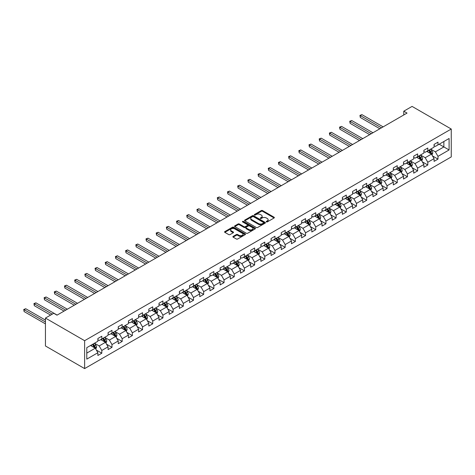 <?xml version="1.0" encoding="UTF-8"?>
<svg xmlns="http://www.w3.org/2000/svg" width="475" height="475" viewBox="0 0 475 475"><rect width="100%" height="100%" fill="white"/><g stroke="black" fill="none" stroke-linecap="round" stroke-linejoin="round"><path stroke-width="0.71" d="M266.392 221.902A0.635 0.368 0 0 0 267.288 221.902L274.099 217.972A0.908 0.522 0 0 0 274.366 217.598A0.908 0.522 0 0 0 274.099 217.229L262.562 210.567A0.908 0.522 0 0 0 261.28 210.567L254.469 214.498A0.635 0.368 0 0 0 255.366 215.021L256.245 214.51A2.903 1.674 0 0 1 260.348 214.51L261.309 215.062A2.903 1.674 0 0 1 262.158 216.25A2.903 1.674 0 0 1 261.309 217.431L260.431 217.942A0.635 0.368 0 0 0 261.327 218.458L262.206 217.954A2.903 1.674 0 0 1 266.309 217.954L267.271 218.506A2.903 1.674 0 0 1 268.12 219.688A2.903 1.674 0 0 1 267.271 220.875L266.392 221.386A0.635 0.368 0 0 0 266.392 221.902L266.392 221.386M233.136 236.402A0.908 0.522 0 0 0 232.869 236.77A0.908 0.522 0 0 0 233.136 237.138L236.372 239.008A0.908 0.522 0 0 0 237.654 239.008L245.219 234.644A0.908 0.522 0 0 0 245.486 234.27A0.908 0.522 0 0 0 245.219 233.902L233.682 227.24A0.908 0.522 0 0 0 232.4 227.24L224.835 231.604A0.908 0.522 0 0 0 224.568 231.978A0.908 0.522 0 0 0 224.835 232.346L228.748 234.602A0.908 0.522 0 0 0 230.031 234.602L233.267 232.738A0.908 0.522 0 0 0 233.534 232.364A0.908 0.522 0 0 0 233.267 231.996L231.325 230.874A2.422 1.401 0 0 1 230.618 229.888A2.422 1.401 0 0 1 232.115 228.594A2.422 1.401 0 0 1 234.757 228.897L242.351 233.284A2.422 1.401 0 0 1 243.063 234.27A2.422 1.401 0 0 1 241.567 235.564A2.422 1.401 0 0 1 238.925 235.262L237.654 234.531A0.908 0.522 0 0 0 236.372 234.531L233.136 236.402L233.136 237.138L236.372 235.285L236.372 234.531M451.25 129.028L412.068 106.406L403.774 111.192L407.039 113.08L57.006 315.168L53.74 313.286L45.446 318.072L84.627 340.694L451.25 129.028L451.25 156.928L84.627 368.594L84.627 340.694M256.31 227.501A0.908 0.522 0 0 0 257.592 227.501L265.157 223.131A0.908 0.522 0 0 0 265.424 222.763A0.908 0.522 0 0 0 265.157 222.389L253.62 215.733A0.908 0.522 0 0 0 252.338 215.733L244.773 220.097A0.908 0.522 0 0 0 244.506 220.465A0.908 0.522 0 0 0 244.773 220.839L256.31 227.501M242.814 222.039A0.635 0.368 0 0 1 243.455 222.128L243.455 221.374L255.188 228.148A0.908 0.522 0 0 1 255.455 228.517A0.908 0.522 0 0 1 255.188 228.885L247.623 233.255A0.908 0.522 0 0 1 246.341 233.255L234.804 226.593L234.804 225.851A0.908 0.522 0 0 0 234.537 226.225A0.908 0.522 0 0 0 234.804 226.593M234.804 225.851L238.04 223.98A0.908 0.522 0 0 1 239.323 223.98L244.002 226.682A0.908 0.522 0 0 0 245.284 226.682L247.433 225.447A0.908 0.522 0 0 0 247.695 225.073A0.908 0.522 0 0 0 247.433 224.705L242.559 221.89A0.635 0.368 0 0 1 243.455 221.374M96.348 350.063L101.804 353.21L101.804 350.461L108.074 346.839L108.074 349.594L111.993 347.332L111.993 344.577L118.257 340.961L118.257 343.71L122.176 341.448L122.176 338.699L128.446 335.077L128.446 337.832L132.365 335.57L132.365 332.815L138.635 329.193L138.635 331.948L142.553 329.686L142.553 326.931L148.823 323.315L148.823 326.064L152.742 323.802L152.742 321.053L159.012 317.431L159.012 320.186L162.931 317.923L162.931 315.168L169.195 311.553L169.195 314.302L173.114 312.039L173.114 309.29L179.384 305.668L179.384 308.418L183.303 306.155L183.303 303.406L189.572 299.784L189.572 302.539L193.491 300.277L193.491 297.522L199.761 293.906L199.761 296.655L203.68 294.393L203.68 291.644L209.95 288.022L209.95 290.777L213.869 288.515L213.869 285.76L220.133 282.138L220.133 284.893L224.052 282.631L224.052 279.876L230.322 276.26L230.322 279.009L234.24 276.747L234.24 273.998L240.51 270.376L240.51 273.131L244.429 270.869L244.429 268.114L250.699 264.498L250.699 267.247L254.618 264.985L254.618 262.236L260.888 258.614L260.888 261.369L264.807 259.107L264.807 256.352L271.071 252.73L271.071 255.485L274.989 253.223L274.989 250.467L281.259 246.852L281.259 249.601L285.178 247.338L285.178 244.589L291.448 240.967L291.448 243.723L295.367 241.46L295.367 238.705L301.637 235.089L301.637 237.838L305.556 235.576L305.556 232.827L311.826 229.205L311.826 231.96L315.744 229.698L315.744 226.943L322.008 223.321L322.008 226.076L325.927 223.814L325.927 221.059L332.197 217.443L332.197 220.192L336.116 217.93L336.116 215.181L342.386 211.559L342.386 214.314L346.305 212.052L346.305 209.297L352.575 205.681L352.575 208.43L356.493 206.168L356.493 203.419L362.763 199.797L362.763 202.552L366.682 200.29L366.682 197.535L372.952 193.913L372.952 196.668L376.865 194.406L376.865 191.651L383.135 188.035L383.135 190.784L387.054 188.522L387.054 185.773L393.324 182.151L393.324 184.906L397.242 182.643L397.242 179.888L403.512 176.273L403.512 179.022L407.431 176.759L407.431 174.004L413.701 170.388L413.701 173.138L417.62 170.875L417.62 168.126L423.89 164.504L423.89 167.259L427.803 164.997L427.803 162.242L434.073 158.626L434.073 161.375L437.992 159.113L437.992 156.364L449.095 149.952L449.095 138.492L443.87 141.508L443.87 146.935L449.095 149.952M101.804 353.21L97.886 355.472L97.886 352.723L86.782 359.13L86.782 347.67L97.886 341.258L97.886 338.509L101.804 336.247L101.804 338.996L108.074 335.38L108.074 332.625L111.993 330.363L111.993 333.117L118.257 329.496L118.257 326.747L122.176 324.484L122.176 327.233L128.446 323.617L128.446 320.863L132.365 318.6L132.365 321.355L138.635 317.733L138.635 314.978L142.553 312.716L142.553 315.471L148.823 311.849L148.823 309.1L152.742 306.838L152.742 309.587L159.012 305.971L159.012 303.216L162.931 300.954L162.931 303.709L169.195 300.087L169.195 297.338L173.114 295.076L173.114 297.825L179.384 294.203L179.384 291.454L183.303 289.192L183.303 291.941L189.572 288.325L189.572 285.57L193.491 283.308L193.491 286.063L199.761 282.441L199.761 279.692L203.68 277.43L203.68 280.179L209.95 276.563L209.95 273.808L213.869 271.546L213.869 274.301L220.133 270.679L220.133 267.924L224.052 265.662L224.052 268.417L230.322 264.795L230.322 262.046L234.24 259.783L234.24 262.533L240.51 258.917L240.51 256.162L244.429 253.899L244.429 256.654L250.699 253.033L250.699 250.283L254.618 248.021L254.618 250.77L260.888 247.154L260.888 244.399L264.807 242.137L264.807 244.892L271.071 241.27L271.071 238.515L274.989 236.253L274.989 239.008L281.259 235.386L281.259 232.637L285.178 230.375L285.178 233.124L291.448 229.508L291.448 226.753L295.367 224.491L295.367 227.246L301.637 223.624L301.637 220.875L305.556 218.613L305.556 221.362L311.826 217.746L311.826 214.991L315.744 212.729L315.744 215.484L322.008 211.862L322.008 209.107L325.927 206.845L325.927 209.6L332.197 205.978L332.197 203.229L336.116 200.967L336.116 203.716L342.386 200.1L342.386 197.345L346.305 195.083L346.305 197.838L352.575 194.216L352.575 191.467L356.493 189.204L356.493 191.953L362.763 188.332L362.763 185.583L366.682 183.32L366.682 186.069L372.952 182.453L372.952 179.698L376.865 177.436L376.865 180.191L383.135 176.569L383.135 173.82L387.054 171.558L387.054 174.307L393.324 170.691L393.324 167.936L397.242 165.674L397.242 168.429L403.512 164.807L403.512 162.052L407.431 159.79L407.431 162.545L413.701 158.923L413.701 156.174L417.62 153.912L417.62 156.661L423.89 153.045L423.89 150.29L427.803 148.028L427.803 150.783L434.073 147.161L434.073 144.412L437.992 142.15L437.992 144.899L449.095 138.492M100.759 339.601L105.462 342.315L99.192 345.937L94.489 343.223M97.886 339.75L99.192 340.504L101.804 338.996M99.192 345.937L101.804 350.461M105.462 342.315L108.074 346.839M110.948 333.717L115.645 336.437L109.381 340.053L104.678 337.339M108.074 333.872L109.381 334.626L111.993 333.117M109.381 340.053L111.993 344.577M115.645 336.437L118.257 340.961M121.131 327.839L125.833 330.553L119.563 334.174L114.861 331.455M118.257 327.988L119.563 328.742L122.176 327.233M119.563 334.174L122.176 338.699M125.833 330.553L128.446 335.077M131.32 321.955L136.022 324.668L129.752 328.29L125.05 325.577M128.446 322.109L129.752 322.863L132.365 321.355M129.752 328.29L132.365 332.815M136.022 324.668L138.635 329.193M141.508 316.077L146.211 318.79L139.941 322.406L135.238 319.693M138.635 316.225L139.941 316.979L142.553 315.471M139.941 322.406L142.553 326.931M146.211 318.79L148.823 323.315M151.697 310.193L156.4 312.906L150.13 316.528L145.427 313.815M148.823 310.341L150.13 311.095L152.742 309.587M150.13 316.528L152.742 321.053M156.4 312.906L159.012 317.431M161.886 304.309L166.583 307.028L160.318 310.644L155.616 307.931M159.012 304.463L160.318 305.217L162.931 303.709M160.318 310.644L162.931 315.168M166.583 307.028L169.195 311.553M172.069 298.431L176.771 301.144L170.501 304.766L165.799 302.047M169.195 298.579L170.501 299.333L173.114 297.825M170.501 304.766L173.114 309.29M176.771 301.144L179.384 305.668M182.257 292.547L186.96 295.26L180.69 298.882L175.987 296.168M179.384 292.695L180.69 293.449L183.303 291.941M180.69 298.882L183.303 303.406M186.96 295.26L189.572 299.784M192.446 286.663L197.149 289.382L190.879 292.998L186.176 290.284M189.572 286.817L190.879 287.571L193.491 286.063M190.879 292.998L193.491 297.522M197.149 289.382L199.761 293.906M202.635 280.784L207.338 283.498L201.067 287.12L196.365 284.4M199.761 280.933L201.067 281.687L203.68 280.179M201.067 287.12L203.68 291.644M207.338 283.498L209.95 288.022M212.824 274.9L217.52 277.614L211.256 281.236L206.554 278.522M209.95 275.055L211.256 275.809L213.869 274.301M211.256 281.236L213.869 285.76M217.52 277.614L220.133 282.138M223.007 269.022L227.709 271.736L221.439 275.352L216.737 272.638M220.133 269.171L221.439 269.925L224.052 268.417M221.439 275.352L224.052 279.876M227.709 271.736L230.322 276.26M233.195 263.138L237.898 265.852L231.628 269.473L226.925 266.76M230.322 263.287L231.628 264.041L234.24 262.533M231.628 269.473L234.24 273.998M237.898 265.852L240.51 270.376M243.384 257.254L248.087 259.973L241.817 263.589L237.114 260.876M240.51 257.408L241.817 258.163L244.429 256.654M241.817 263.589L244.429 268.114M248.087 259.973L250.699 264.498M253.573 251.376L258.275 254.089L252.005 257.711L247.303 254.992M250.699 251.524L252.005 252.278L254.618 250.77M252.005 257.711L254.618 262.236M258.275 254.089L260.888 258.614M263.762 245.492L268.464 248.205L262.194 251.827L257.492 249.114M260.888 245.646L262.194 246.4L264.807 244.892M262.194 251.827L264.807 256.352M268.464 248.205L271.071 252.73M273.944 239.614L278.647 242.327L272.377 245.943L267.68 243.23M271.071 239.762L272.377 240.516L274.989 239.008M272.377 245.943L274.989 250.467M278.647 242.327L281.259 246.852M284.133 233.73L288.836 236.443L282.566 240.065L277.863 237.352M281.259 233.878L282.566 234.632L285.178 233.124M282.566 240.065L285.178 244.589M288.836 236.443L291.448 240.967M294.322 227.846L299.024 230.565L292.754 234.181L288.052 231.467M291.448 228L292.754 228.754L295.367 227.246M292.754 234.181L295.367 238.705M299.024 230.565L301.637 235.089M304.511 221.967L309.213 224.681L302.943 228.303L298.241 225.583M301.637 222.116L302.943 222.87L305.556 221.362M302.943 228.303L305.556 232.827M309.213 224.681L311.826 229.205M314.699 216.083L319.402 218.797L313.132 222.419L308.429 219.705M311.826 216.238L313.132 216.992L315.744 215.484M313.132 222.419L315.744 226.943M319.402 218.797L322.008 223.321M324.882 210.205L329.585 212.919L323.315 216.535L318.618 213.821M322.008 210.354L323.315 211.108L325.927 209.6M323.315 216.535L325.927 221.059M329.585 212.919L332.197 217.443M335.071 204.321L339.773 207.035L333.503 210.657L328.801 207.943M332.197 204.47L333.503 205.224L336.116 203.716M333.503 210.657L336.116 215.181M339.773 207.035L342.386 211.559M345.26 198.437L349.962 201.157L343.692 204.773L338.99 202.059M342.386 198.592L343.692 199.346L346.305 197.838M343.692 204.773L346.305 209.297M349.962 201.157L352.575 205.681M355.448 192.559L360.151 195.273L353.881 198.894L349.178 196.175M352.575 192.708L353.881 193.462L356.493 191.953M353.881 198.894L356.493 203.419M360.151 195.273L362.763 199.797M365.637 186.675L370.34 189.388L364.07 193.01L359.367 190.297M362.763 186.829L364.07 187.583L366.682 186.069M364.07 193.01L366.682 197.535M370.34 189.388L372.952 193.913M375.82 180.791L380.522 183.51L374.253 187.126L369.556 184.413M372.952 180.945L374.253 181.699L376.865 180.191M374.253 187.126L376.865 191.651M380.522 183.51L383.135 188.035M386.009 174.913L390.711 177.626L384.441 181.248L379.739 178.529M383.135 175.061L384.441 175.815L387.054 174.307M384.441 181.248L387.054 185.773M390.711 177.626L393.324 182.151M396.197 169.029L400.9 171.742L394.63 175.364L389.928 172.651M393.324 169.183L394.63 169.937L397.242 168.429M394.63 175.364L397.242 179.888M400.9 171.742L403.512 176.273M406.386 163.151L411.089 165.864L404.819 169.48L400.116 166.767M403.512 163.299L404.819 164.053L407.431 162.545M404.819 169.48L407.431 174.004M411.089 165.864L413.701 170.388M416.575 157.267L421.277 159.98L415.008 163.602L410.305 160.888M413.701 157.415L415.008 158.169L417.62 156.661M415.008 163.602L417.62 168.126M421.277 159.98L423.89 164.504M426.758 151.382L431.46 154.102L425.19 157.718L420.494 155.004M423.89 151.537L425.19 152.291L427.803 150.783M425.19 157.718L427.803 162.242M431.46 154.102L434.073 158.626M439.167 144.222L443.87 146.935L435.379 151.84L430.677 149.12M434.073 145.653L435.379 146.407L437.992 144.899M435.379 151.84L437.992 156.364M45.446 318.072L45.446 345.972L84.627 368.594M403.774 111.192L403.774 114.962M86.782 353.097L95.273 348.199L90.571 345.485M95.273 348.199L97.886 352.723M432.541 155.966L437.992 159.113M422.352 161.85L427.803 164.997M412.163 167.728L417.62 170.875M401.975 173.612L407.431 176.759M391.792 179.491L397.242 182.643M381.603 185.375L387.054 188.522M371.414 191.259L376.865 194.406M361.226 197.137L366.682 200.29M351.037 203.021L356.493 206.168M340.854 208.899L346.305 212.052M330.665 214.783L336.116 217.93M320.477 220.667L325.927 223.814M310.288 226.545L315.744 229.698M300.099 232.429L305.556 235.576M289.916 238.313L295.367 241.46M279.728 244.192L285.178 247.338M269.539 250.076L274.989 253.223M259.35 255.954L264.807 259.107M249.161 261.838L254.618 264.985M238.978 267.722L244.429 270.869M228.79 273.6L234.24 276.747M218.601 279.484L224.052 282.631M208.412 285.362L213.869 288.515M198.223 291.246L203.68 294.393M188.041 297.13L193.491 300.277M177.852 303.008L183.303 306.155M167.663 308.892L173.114 312.039M157.474 314.771L162.931 317.923M147.286 320.655L152.742 323.802M137.103 326.539L142.553 329.686M126.914 332.417L132.365 335.57M116.725 338.301L122.176 341.448M106.537 344.185L111.993 347.332M266.641 221.991L267.271 221.629A2.903 1.674 0 0 0 268.12 220.442L268.12 219.688M262.158 216.25L262.158 217.004A2.903 1.674 0 0 1 261.309 218.185L260.68 218.547M274.087 217.977L262.562 211.322A0.908 0.522 0 0 0 261.28 211.322L254.719 215.11M265.145 223.137L253.62 216.487A0.908 0.522 0 0 0 252.338 216.487L244.785 220.845L244.773 220.097M263.554 223.018A0.635 0.368 0 0 0 263.554 222.502L253.424 216.653A0.635 0.368 0 0 0 252.528 216.653L251.596 217.194A2.903 1.674 0 0 0 250.747 218.375A2.903 1.674 0 0 0 251.596 219.563L258.519 223.559A2.903 1.674 0 0 0 262.622 223.559L263.554 223.018L263.554 223.773A0.635 0.368 0 0 0 263.738 223.517L263.738 222.763M250.747 218.375L250.747 219.129A2.903 1.674 0 0 0 251.596 220.317L251.596 219.563M263.554 223.773L262.622 224.313A2.903 1.674 0 0 1 258.519 224.313L251.596 220.317M234.816 226.599L238.04 224.734L238.04 223.98M247.695 225.073L247.695 225.827A0.908 0.522 0 0 1 247.433 226.201L245.284 227.442A0.908 0.522 0 0 1 244.002 227.442L239.323 224.734A0.908 0.522 0 0 0 238.04 224.734M243.455 222.128L255.176 228.897M248.858 229.49A2.422 1.401 0 0 0 251.501 229.793A2.422 1.401 0 0 0 252.997 228.499A2.422 1.401 0 0 0 252.29 227.507L249.612 225.963A0.908 0.522 0 0 0 248.33 225.963L246.181 227.204A0.908 0.522 0 0 0 245.913 227.572A0.908 0.522 0 0 0 246.181 227.941L248.858 229.49L248.858 230.244A2.422 1.401 0 0 0 251.501 230.547A2.422 1.401 0 0 0 252.997 229.253L252.997 228.499M245.913 227.572L245.913 228.327A0.908 0.522 0 0 0 246.181 228.695L246.181 227.941M248.858 230.244L246.181 228.695M243.063 234.27L243.063 235.024A2.422 1.401 0 0 1 241.567 236.318A2.422 1.401 0 0 1 238.925 236.016L237.654 235.285A0.908 0.522 0 0 0 236.372 235.285M230.618 229.888L230.618 230.642A2.422 1.401 0 0 0 231.325 231.628L231.325 230.874M233.267 231.996L233.267 232.738L231.325 231.628M245.219 233.902L245.219 234.644L233.682 227.994A0.908 0.522 0 0 0 232.4 227.994L224.847 232.352M431.977 154.993L432.755 153.039A2.446 1.413 -120 0 0 431.977 150.955L430.629 149.156M428.278 152.261L427.363 151.038M383.135 126.878L361.932 114.635L360.299 115.579L360.299 117.462L379.869 128.761M428.604 150.32L429.952 152.119A2.446 1.413 60 0 1 430.653 153.591L431.437 153.14A2.446 1.413 -120 0 0 430.736 151.667L429.388 149.868M428.771 150.225L430.267 152.22A1.247 0.718 60 0 1 430.492 152.6L431.437 153.14M360.299 117.462L359.943 115.372L381.502 127.823M359.943 115.372L361.932 114.635M421.788 160.877L422.566 158.917A2.446 1.413 -120 0 0 421.788 156.833L420.44 155.034M418.089 158.139L417.175 156.922M372.946 132.762L351.743 120.519L350.111 121.457L350.111 123.346L369.687 134.645M418.416 156.204L419.763 158.003A2.446 1.413 60 0 1 420.464 159.475L421.248 159.024A2.446 1.413 -120 0 0 420.547 157.552L419.199 155.752M418.588 156.103L420.078 158.104A1.247 0.718 60 0 1 420.31 158.478L421.248 159.024M350.111 123.346L349.754 121.25L371.313 133.701M349.754 121.25L351.743 120.519M411.605 166.755L412.377 164.801A2.446 1.413 -120 0 0 411.599 162.717L410.252 160.918M407.9 164.023L406.986 162.8M362.763 138.641L341.555 126.397L339.922 127.342L339.922 129.23L359.498 140.529M408.227 162.088L409.575 163.887A2.446 1.413 60 0 1 410.275 165.359L411.059 164.902A2.446 1.413 -120 0 0 410.358 163.43L409.011 161.631M408.399 161.987L409.895 163.982A1.247 0.718 60 0 1 410.121 164.362L411.059 164.902M339.922 129.23L339.566 127.134L361.131 139.585M339.566 127.134L341.555 126.397M401.417 172.639L402.194 170.679A2.446 1.413 -120 0 0 401.411 168.595L400.063 166.796M397.712 169.908L396.797 168.684M352.575 144.525L331.372 132.282L329.739 133.226L329.739 135.108L349.309 146.407M398.038 167.966L399.386 169.765A2.446 1.413 60 0 1 400.087 171.237L400.87 170.786A2.446 1.413 -120 0 0 400.17 169.314L398.822 167.515M398.21 167.871L399.707 169.866A1.247 0.718 60 0 1 399.932 170.246L400.87 170.786M329.739 135.108L329.377 133.018L350.942 145.463M329.377 133.018L331.372 132.282M391.228 178.523L392.006 176.563A2.446 1.413 -120 0 0 391.222 174.479L389.874 172.68M387.529 175.786L386.608 174.562M342.386 150.403L321.183 138.16L319.55 139.104L319.55 140.992L339.12 152.291M387.849 173.85L389.197 175.649A2.446 1.413 60 0 1 389.898 177.122L390.682 176.67A2.446 1.413 -120 0 0 389.981 175.198L388.633 173.399M388.022 173.749L389.518 175.744A1.247 0.718 60 0 1 389.743 176.124L390.682 176.67M319.55 140.992L319.188 138.896L340.753 151.347M319.188 138.896L321.183 138.16M381.039 184.401L381.817 182.447A2.446 1.413 -120 0 0 381.039 180.363L379.691 178.564M377.34 181.67L376.426 180.447M332.197 156.287L310.994 144.044L309.362 144.988L309.362 146.87L328.932 158.169M377.667 179.728L379.014 181.527A2.446 1.413 60 0 1 379.715 183L380.499 182.548A2.446 1.413 -120 0 0 379.798 181.076L378.45 179.277M377.833 179.633L379.329 181.628A1.247 0.718 60 0 1 379.555 182.008L380.499 182.548M309.362 146.87L309.005 144.78L330.564 157.231M309.005 144.78L310.994 144.044M370.85 190.285L371.628 188.326A2.446 1.413 -120 0 0 370.85 186.242L369.503 184.442M367.151 187.554L366.237 186.331M322.008 162.171L300.806 149.928L299.173 150.866L299.173 152.754L318.743 164.053M367.478 185.612L368.826 187.411A2.446 1.413 60 0 1 369.526 188.884L370.31 188.433A2.446 1.413 -120 0 0 369.609 186.96L368.262 185.161M367.644 185.511L369.14 187.512A1.247 0.718 60 0 1 369.366 187.886L370.31 188.433M299.173 152.754L298.817 150.664L320.376 163.109M298.817 150.664L300.806 149.928M360.668 196.163L361.439 194.21A2.446 1.413 -120 0 0 360.662 192.126L359.314 190.327M356.963 193.432L356.048 192.209M311.826 168.049L290.617 155.806L288.984 156.75L288.984 158.638L308.56 169.937M357.289 191.496L358.637 193.295A2.446 1.413 60 0 1 359.338 194.768L360.121 194.311A2.446 1.413 -120 0 0 359.421 192.838L358.073 191.039M357.461 191.395L358.957 193.39A1.247 0.718 60 0 1 359.183 193.77L360.121 194.311M288.984 158.638L288.628 156.542L310.193 168.993M288.628 156.542L290.617 155.806M350.479 202.047L351.257 200.088A2.446 1.413 -120 0 0 350.473 198.004L349.125 196.205M346.774 199.316L345.859 198.093M301.637 173.933L280.434 161.69L278.801 162.634L278.801 164.516L298.371 175.815M347.1 197.374L348.448 199.173A2.446 1.413 60 0 1 349.149 200.646L349.933 200.195A2.446 1.413 -120 0 0 349.232 198.722L347.884 196.923M347.272 197.279L348.769 199.274A1.247 0.718 60 0 1 348.994 199.654L349.933 200.195M278.801 164.516L278.439 162.426L300.004 174.877M278.439 162.426L280.434 161.69M340.29 207.931L341.068 205.972A2.446 1.413 -120 0 0 340.284 203.888L338.936 202.089M336.591 205.194L335.671 203.977M291.448 179.811L270.245 167.574L268.613 168.512L268.613 170.4L288.183 181.699M336.912 203.258L338.259 205.058A2.446 1.413 60 0 1 338.96 206.53L339.744 206.079A2.446 1.413 -120 0 0 339.043 204.606L337.695 202.807M337.084 203.158L338.58 205.152A1.247 0.718 60 0 1 338.806 205.533L339.744 206.079M268.613 170.4L268.25 168.304L289.815 180.755M268.25 168.304L270.245 167.574M330.101 213.809L330.879 211.856A2.446 1.413 -120 0 0 330.101 209.772L328.753 207.973M326.402 211.078L325.488 209.855M281.259 185.695L260.057 173.452L258.424 174.396L258.424 176.278L277.994 187.583M326.729 209.137L328.077 210.942A2.446 1.413 60 0 1 328.777 212.408L329.561 211.957A2.446 1.413 -120 0 0 328.86 210.484L327.512 208.685M326.895 209.042L328.391 211.037A1.247 0.718 60 0 1 328.617 211.417L329.561 211.957M258.424 176.278L258.067 174.188L279.627 186.639M258.067 174.188L260.057 173.452M319.912 219.693L320.69 217.734A2.446 1.413 -120 0 0 319.912 215.65L318.565 213.851M316.213 216.962L315.299 215.739M271.071 191.579L249.868 179.336L248.235 180.28L248.235 182.162L267.805 193.462M316.54 215.021L317.888 216.82A2.446 1.413 60 0 1 318.588 218.292L319.372 217.841A2.446 1.413 -120 0 0 318.672 216.368L317.324 214.569M316.706 214.926L318.202 216.921A1.247 0.718 60 0 1 318.428 217.295L319.372 217.841M248.235 182.162L247.879 180.072L269.438 192.518M247.879 180.072L249.868 179.336M309.73 225.572L310.502 223.618A2.446 1.413 -120 0 0 309.724 221.534L308.376 219.735M306.025 222.84L305.11 221.617M260.888 197.458L239.679 185.214L238.046 186.158L238.046 188.047L257.622 199.346M306.351 220.905L307.699 222.704A2.446 1.413 60 0 1 308.4 224.176L309.183 223.719A2.446 1.413 -120 0 0 308.483 222.252L307.135 220.453M306.523 220.804L308.02 222.799A1.247 0.718 60 0 1 308.245 223.179L309.183 223.719M238.046 188.047L237.69 185.951L259.255 198.402M237.69 185.951L239.679 185.214M299.541 231.456L300.319 229.496A2.446 1.413 -120 0 0 299.535 227.418L298.187 225.613M295.836 228.724L294.922 227.501M250.699 203.342L229.496 191.098L227.863 192.042L227.863 193.925L247.433 205.224M296.163 226.783L297.51 228.582A2.446 1.413 60 0 1 298.211 230.054L298.995 229.603A2.446 1.413 -120 0 0 298.294 228.131L296.946 226.332M296.335 226.688L297.831 228.683A1.247 0.718 60 0 1 298.057 229.063L298.995 229.603M227.863 193.925L227.501 191.835L249.066 204.286M227.501 191.835L229.496 191.098M289.352 237.34L290.13 235.38A2.446 1.413 -120 0 0 289.346 233.296L287.998 231.497M285.653 234.602L284.733 233.385M240.51 209.22L219.308 196.982L217.675 197.921L217.675 199.809L237.245 211.108M285.974 232.667L287.322 234.466A2.446 1.413 60 0 1 288.022 235.938L288.806 235.487A2.446 1.413 -120 0 0 288.105 234.015L286.757 232.216M286.146 232.566L287.642 234.567A1.247 0.718 60 0 1 287.868 234.941L288.806 235.487M217.675 199.809L217.312 197.713L238.877 210.164M217.312 197.713L219.308 196.982M279.163 243.218L279.941 241.264A2.446 1.413 -120 0 0 279.163 239.18L277.81 237.381M275.464 240.487L274.55 239.263M230.322 215.104L209.119 202.861L207.486 203.805L207.486 205.687L227.056 216.992M275.791 238.551L277.139 240.35A2.446 1.413 60 0 1 277.839 241.817L278.623 241.365A2.446 1.413 -120 0 0 277.923 239.893L276.575 238.094M275.957 238.45L277.453 240.445A1.247 0.718 60 0 1 277.679 240.825L278.623 241.365M207.486 205.687L207.124 203.597L228.689 216.048M207.124 203.597L209.119 202.861M268.975 249.102L269.752 247.143A2.446 1.413 -120 0 0 268.975 245.058L267.627 243.259M265.276 246.371L264.361 245.148M220.133 220.988L198.93 208.745L197.297 209.689L197.297 211.571L216.867 222.87M265.602 244.429L266.95 246.228A2.446 1.413 60 0 1 267.651 247.701L268.434 247.249A2.446 1.413 -120 0 0 267.734 245.777L266.386 243.978M265.768 244.334L267.265 246.329A1.247 0.718 60 0 1 267.49 246.709L268.434 247.249M197.297 211.571L196.941 209.481L218.5 221.926M196.941 209.481L198.93 208.745M258.792 254.986L259.564 253.027A2.446 1.413 -120 0 0 258.786 250.942L257.438 249.143M255.087 252.249L254.172 251.026M209.95 226.866L188.741 214.623L187.108 215.567L187.108 217.455L206.684 228.754M255.413 250.313L256.761 252.112A2.446 1.413 60 0 1 257.462 253.585L258.246 253.133A2.446 1.413 -120 0 0 257.545 251.661L256.197 249.862M255.586 250.212L257.076 252.207A1.247 0.718 60 0 1 257.308 252.587L258.246 253.133M187.108 217.455L186.752 215.359L208.317 227.81M186.752 215.359L188.741 214.623M248.603 260.864L249.381 258.911A2.446 1.413 -120 0 0 248.597 256.827L247.249 255.027M244.898 258.133L243.984 256.91M199.761 232.75L178.558 220.507L176.926 221.451L176.926 223.333L196.496 234.632M245.225 256.191L246.572 257.99A2.446 1.413 60 0 1 247.273 259.463L248.057 259.012A2.446 1.413 -120 0 0 247.356 257.539L246.008 255.74M245.397 256.096L246.893 258.091A1.247 0.718 60 0 1 247.119 258.471L248.057 259.012M176.926 223.333L176.563 221.243L198.128 233.694M176.563 221.243L178.558 220.507M238.414 266.748L239.192 264.789A2.446 1.413 -120 0 0 238.408 262.705L237.061 260.906M234.715 264.011L233.795 262.794M189.572 238.628L168.37 226.391L166.737 227.329L166.737 229.217L186.307 240.516M235.036 262.075L236.384 263.874A2.446 1.413 60 0 1 237.084 265.347L237.868 264.896A2.446 1.413 -120 0 0 237.167 263.423L235.82 261.624M235.208 261.974L236.704 263.975A1.247 0.718 60 0 1 236.93 264.349L237.868 264.896M166.737 229.217L166.375 227.121L187.94 239.572M166.375 227.121L168.37 226.391M228.226 272.626L229.003 270.673A2.446 1.413 -120 0 0 228.22 268.589L226.872 266.79M224.527 269.895L223.612 268.672M179.384 244.512L158.181 232.269L156.548 233.213L156.548 235.101L176.118 246.4M224.853 267.959L226.201 269.758A2.446 1.413 60 0 1 226.902 271.231L227.679 270.774A2.446 1.413 -120 0 0 226.985 269.301L225.631 267.502M225.019 267.858L226.516 269.853A1.247 0.718 60 0 1 226.741 270.233L227.679 270.774M156.548 235.101L156.186 233.005L177.751 245.456M156.186 233.005L158.181 232.269M218.037 278.51L218.815 276.551A2.446 1.413 -120 0 0 218.037 274.467L216.689 272.668M214.338 275.779L213.423 274.556M169.195 250.396L147.992 238.153L146.359 239.097L146.359 240.979L165.929 252.278M214.664 273.837L216.012 275.637A2.446 1.413 60 0 1 216.713 277.109L217.497 276.658A2.446 1.413 -120 0 0 216.796 275.185L215.448 273.386M214.831 273.743L216.327 275.738A1.247 0.718 60 0 1 216.553 276.118L217.497 276.658M146.359 240.979L146.003 238.889L167.562 251.334M146.003 238.889L147.992 238.153M207.854 284.394L208.626 282.435A2.446 1.413 -120 0 0 207.848 280.351L206.5 278.552M204.149 281.657L203.235 280.434M159.012 256.274L137.803 244.031L136.171 244.975L136.171 246.863L155.747 258.163M204.476 279.722L205.823 281.521A2.446 1.413 60 0 1 206.524 282.993L207.308 282.542A2.446 1.413 -120 0 0 206.607 281.069L205.259 279.27M204.648 279.621L206.138 281.616A1.247 0.718 60 0 1 206.37 281.996L207.308 282.542M136.171 246.863L135.814 244.768L157.379 257.218M135.814 244.768L137.803 244.031M197.665 290.272L198.443 288.319A2.446 1.413 -120 0 0 197.659 286.235L196.312 284.436M193.96 287.541L193.046 286.318M148.823 262.158L127.621 249.915L125.988 250.859L125.988 252.742L145.558 264.041M194.287 285.6L195.635 287.399A2.446 1.413 60 0 1 196.335 288.871L197.119 288.42A2.446 1.413 -120 0 0 196.418 286.947L195.071 285.148M194.459 285.505L195.955 287.5A1.247 0.718 60 0 1 196.181 287.88L197.119 288.42M125.988 252.742L125.626 250.652L147.191 263.103M125.626 250.652L127.621 249.915M187.477 296.157L188.254 294.197A2.446 1.413 -120 0 0 187.471 292.113L186.123 290.314M183.777 293.425L182.857 292.202M138.635 268.043L117.432 255.799L115.799 256.738L115.799 258.626L135.369 269.925M184.098 291.484L185.446 293.283A2.446 1.413 60 0 1 186.147 294.755L186.93 294.304A2.446 1.413 -120 0 0 186.23 292.832L184.882 291.033M184.27 291.383L185.767 293.384A1.247 0.718 60 0 1 185.992 293.758L186.93 294.304M115.799 258.626L115.437 256.536L137.002 268.981M115.437 256.536L117.432 255.799M177.288 302.035L178.066 300.081A2.446 1.413 -120 0 0 177.282 297.997L175.934 296.198M173.589 299.303L172.674 298.08M128.446 273.921L107.243 261.678L105.61 262.622L105.61 264.51L125.18 275.809M173.909 297.368L175.257 299.167A2.446 1.413 60 0 1 175.958 300.639L176.742 300.182A2.446 1.413 -120 0 0 176.041 298.71L174.693 296.911M174.082 297.267L175.578 299.262A1.247 0.718 60 0 1 175.803 299.642L176.742 300.182M105.61 264.51L105.248 262.414L126.813 274.865M105.248 262.414L107.243 261.678M167.099 307.919L167.877 305.959A2.446 1.413 -120 0 0 167.099 303.875L165.751 302.076M163.4 305.188L162.486 303.964M118.257 279.805L97.054 267.562L95.422 268.506L95.422 270.388L114.992 281.687M163.727 303.246L165.074 305.045A2.446 1.413 60 0 1 165.775 306.517L166.559 306.066A2.446 1.413 -120 0 0 165.858 304.594L164.51 302.795M163.893 303.151L165.389 305.146A1.247 0.718 60 0 1 165.615 305.526L166.559 306.066M95.422 270.388L95.065 268.298L116.624 280.749M95.065 268.298L97.054 267.562M156.916 313.803L157.688 311.843A2.446 1.413 -120 0 0 156.91 309.759L155.562 307.96M153.211 311.066L152.297 309.848M108.074 285.683L86.866 273.446L85.233 274.384L85.233 276.272L104.809 287.571M153.538 309.13L154.886 310.929A2.446 1.413 60 0 1 155.586 312.402L156.37 311.95A2.446 1.413 -120 0 0 155.669 310.478L154.322 308.679M153.71 309.029L155.2 311.024A1.247 0.718 60 0 1 155.432 311.404L156.37 311.95M85.233 276.272L84.877 274.176L106.442 286.627M84.877 274.176L86.866 273.446M146.727 319.681L147.505 317.728A2.446 1.413 -120 0 0 146.722 315.643L145.374 313.844M143.023 316.95L142.108 315.727M97.886 291.567L76.677 279.324L75.05 280.268L75.05 282.15L94.62 293.449M143.349 315.008L144.697 316.813A2.446 1.413 60 0 1 145.398 318.28L146.181 317.828A2.446 1.413 -120 0 0 145.481 316.356L144.133 314.557M143.521 314.913L145.018 316.908A1.247 0.718 60 0 1 145.243 317.288L146.181 317.828M75.05 282.15L74.688 280.06L96.253 292.511M74.688 280.06L76.677 279.324M136.539 325.565L137.317 323.606A2.446 1.413 -120 0 0 136.533 321.522L135.185 319.723M132.834 322.834L131.919 321.611M87.697 297.451L66.494 285.208L64.861 286.152L64.861 288.034L84.431 299.333M133.16 320.892L134.508 322.691A2.446 1.413 60 0 1 135.209 324.164L135.993 323.713A2.446 1.413 -120 0 0 135.292 322.24L133.944 320.441M133.333 320.797L134.829 322.792A1.247 0.718 60 0 1 135.054 323.166L135.993 323.713M64.861 288.034L64.499 285.944L86.064 298.389M64.499 285.944L66.494 285.208M126.35 331.443L127.128 329.49A2.446 1.413 -120 0 0 126.344 327.406L124.996 325.607M122.651 328.712L121.731 327.489M77.508 303.329L56.305 291.086L54.672 292.03L54.672 293.918L74.243 305.217M122.972 326.776L124.319 328.575A2.446 1.413 60 0 1 125.02 330.048L125.804 329.591A2.446 1.413 -120 0 0 125.103 328.124L123.755 326.319M123.144 326.675L124.64 328.67A1.247 0.718 60 0 1 124.866 329.05L125.804 329.591M54.672 293.918L54.31 291.822L75.875 304.273M54.31 291.822L56.305 291.086M116.161 337.327L116.939 335.368A2.446 1.413 -120 0 0 116.161 333.284L114.813 331.485M112.462 334.596L111.548 333.373M67.319 309.213L46.117 296.97L44.484 297.914L44.484 299.796L64.054 311.095M112.789 332.654L114.137 334.453A2.446 1.413 60 0 1 114.837 335.926L115.621 335.475A2.446 1.413 -120 0 0 114.92 334.002L113.573 332.203M112.955 332.559L114.451 334.554A1.247 0.718 60 0 1 114.677 334.934L115.621 335.475M44.484 299.796L44.127 297.706L65.687 310.157M44.127 297.706L46.117 296.97M105.978 343.211L106.75 341.252A2.446 1.413 -120 0 0 105.972 339.168L104.625 337.369M102.273 340.474L101.359 339.257M57.137 315.091L35.928 302.854L34.295 303.792L34.295 305.68L50.605 315.091M102.6 338.538L103.948 340.338A2.446 1.413 60 0 1 104.648 341.81L105.432 341.359A2.446 1.413 -120 0 0 104.732 339.886L103.384 338.087M102.772 338.438L104.263 340.438A1.247 0.718 60 0 1 104.494 340.812L105.432 341.359M34.295 305.68L33.939 303.584L52.238 314.153M33.939 303.584L35.928 302.854M95.79 349.089L96.567 347.136A2.446 1.413 -120 0 0 95.784 345.052L94.436 343.253M92.085 346.358L91.17 345.135M45.446 320.108L25.739 308.732L24.106 309.676L24.106 311.558L45.446 323.879M92.411 344.423L93.759 346.222A2.446 1.413 60 0 1 94.46 347.688L95.243 347.237A2.446 1.413 -120 0 0 94.543 345.764L93.195 343.965M92.583 344.322L94.08 346.317A1.247 0.718 60 0 1 94.305 346.697L95.243 347.237M24.106 311.558L23.75 309.468L45.446 321.997M23.75 309.468L25.739 308.732M267.271 221.629L267.271 220.875M260.431 218.458L260.431 217.942M261.309 218.185L261.309 217.431M254.469 215.021L254.469 214.498M261.28 211.322L261.28 210.567M262.562 211.322L262.562 210.567M274.099 217.972L274.099 217.229M252.338 216.487L252.338 215.733M253.62 216.487L253.62 215.733M265.157 223.131L265.157 222.389M258.519 224.313L258.519 223.559M262.622 224.313L262.622 223.559M239.323 224.734L239.323 223.98M244.002 227.442L244.002 226.682M245.284 227.442L245.284 226.682M247.433 226.201L247.433 225.447M255.188 228.885L255.188 228.148M237.654 235.285L237.654 234.531M238.925 236.016L238.925 235.262M224.835 232.346L224.835 231.604M232.4 227.994L232.4 227.24M233.682 227.994L233.682 227.24M431.223 153.959L432.737 153.087M430.736 151.667L431.977 150.955M428.99 152.671L429.952 152.119M421.034 159.843L422.554 158.965M420.547 157.552L421.788 156.833M418.808 158.555L419.763 158.003M410.845 165.722L412.365 164.849M410.358 163.43L411.599 162.717M408.619 164.439L409.575 163.887M400.657 171.606L402.177 170.727M400.17 169.314L401.411 168.595M398.43 170.317L399.386 169.765M390.468 177.49L391.988 176.611M389.981 175.198L391.222 174.479M388.241 176.201L389.197 175.649M380.285 183.368L381.799 182.495M379.798 181.076L381.039 180.363M378.053 182.085L379.014 181.527M370.096 189.252L371.616 188.373M369.609 186.96L370.85 186.242M367.87 187.963L368.826 187.411M359.907 195.13L361.428 194.257M359.421 192.838L360.662 192.126M357.681 193.848L358.637 193.295M349.719 201.014L351.239 200.135M349.232 198.722L350.473 198.004M347.492 199.726L348.448 199.173M339.53 206.898L341.05 206.019M339.043 204.606L340.284 203.888M337.303 205.61L338.259 205.058M329.347 212.776L330.861 211.903M328.86 210.484L330.101 209.772M327.115 211.494L328.077 210.942M319.158 218.66L320.678 217.782M318.672 216.368L319.912 215.65M316.932 217.372L317.888 216.82M308.97 224.538L310.49 223.666M308.483 222.252L309.724 221.534M306.743 223.256L307.699 222.704M298.781 230.422L300.301 229.544M298.294 228.131L299.535 227.418M296.554 229.134L297.51 228.582M288.592 236.307L290.112 235.428M288.105 234.015L289.346 233.296M286.366 235.018L287.322 234.466M278.409 242.185L279.923 241.312M277.923 239.893L279.163 239.18M276.177 240.902L277.139 240.35M268.221 248.069L269.741 247.19M267.734 245.777L268.975 245.058M265.994 246.78L266.95 246.228M258.032 253.953L259.552 253.074M257.545 251.661L258.786 250.942M255.805 252.664L256.761 252.112M247.843 259.831L249.363 258.958M247.356 257.539L248.597 256.827M245.617 258.543L246.572 257.99M237.654 265.715L239.174 264.836M237.167 263.423L238.408 262.705M235.428 264.427L236.384 263.874M227.472 271.593L228.986 270.72M226.985 269.301L228.22 268.589M225.239 270.311L226.201 269.758M217.283 277.477L218.803 276.598M216.796 275.185L218.037 274.467M215.056 276.189L216.012 275.637M207.094 283.361L208.614 282.483M206.607 281.069L207.848 280.351M204.868 282.073L205.823 281.521M196.905 289.239L198.425 288.367M196.418 286.947L197.659 286.235M194.679 287.957L195.635 287.399M186.717 295.123L188.237 294.245M186.23 292.832L187.471 292.113M184.49 293.835L185.446 293.283M176.534 301.002L178.048 300.129M176.041 298.71L177.282 297.997M174.301 299.719L175.257 299.167M166.345 306.886L167.859 306.007M165.858 304.594L167.099 303.875M164.112 305.597L165.074 305.045M156.156 312.77L157.676 311.891M155.669 310.478L156.91 309.759M153.93 311.481L154.886 310.929M145.968 318.648L147.488 317.775M145.481 316.356L146.722 315.643M143.741 317.365L144.697 316.813M135.779 324.532L137.299 323.653M135.292 322.24L136.533 321.522M133.552 323.243L134.508 322.691M125.596 330.41L127.11 329.537M125.103 328.124L126.344 327.406M123.363 329.128L124.319 328.575M115.407 336.294L116.921 335.415M114.92 334.002L116.161 333.284M113.175 335.006L114.137 334.453M105.218 342.178L106.738 341.299M104.732 339.886L105.972 339.168M102.992 340.89L103.948 340.338M95.03 348.056L96.55 347.183M94.543 345.764L95.784 345.052M92.803 346.774L93.759 346.222"/></g></svg>
